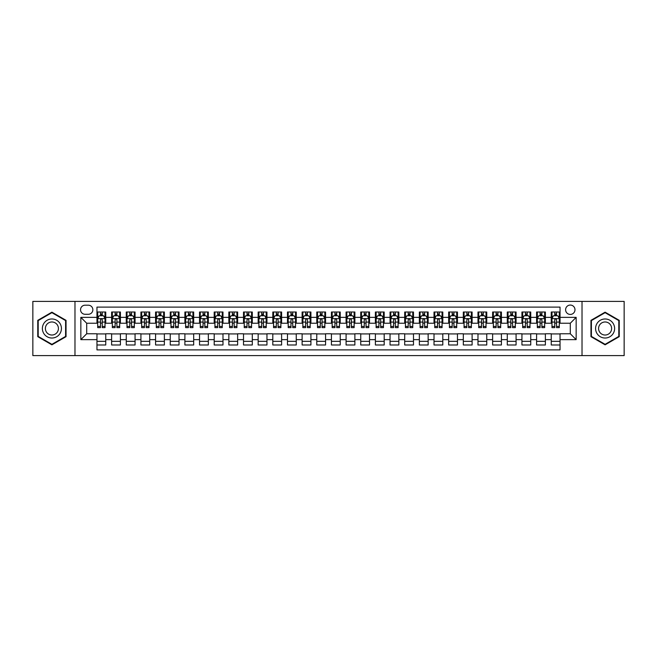 <?xml version="1.0" encoding="UTF-8"?>
<svg xmlns="http://www.w3.org/2000/svg" width="657" height="657" viewBox="0 0 657 657"><rect width="100%" height="100%" fill="white"/><g stroke="black" fill="none" stroke-linecap="round" stroke-linejoin="round"><path stroke-width="0.99" d="M570.292 305.053A4.689 4.689 0 0 0 565.603 309.743A4.689 4.689 0 0 0 570.292 314.432A4.689 4.689 0 0 0 574.982 309.743A4.689 4.689 0 0 0 570.292 305.053M582.02 355.609L624.15 355.609L624.15 301.391L582.02 301.391L582.02 355.609L74.98 355.609L74.98 301.391L32.85 301.391L32.85 355.609L74.98 355.609M560.035 312.018L551.248 312.018L551.248 317.364L545.384 317.364L545.384 323.228L551.248 323.228L551.248 317.364M545.384 317.364L545.384 312.018L536.588 312.018L536.588 317.364L530.733 317.364L530.733 323.228L536.588 323.228L536.588 317.364M530.733 317.364L530.733 312.018L521.937 312.018L521.937 317.364L516.073 317.364L516.073 323.228L521.937 323.228L521.937 317.364M516.073 317.364L516.073 312.018L507.286 312.018L507.286 317.364L501.422 317.364L501.422 323.228L507.286 323.228L507.286 317.364M501.422 317.364L501.422 312.018L492.627 312.018L492.627 317.364L486.763 317.364L486.763 323.228L492.627 323.228L492.627 317.364M486.763 317.364L486.763 312.018L477.976 312.018L477.976 317.364L472.112 317.364L472.112 323.228L477.976 323.228L477.976 317.364M472.112 317.364L472.112 312.018L463.316 312.018L463.316 317.364L457.461 317.364L457.461 323.228L463.316 323.228L463.316 317.364M457.461 317.364L457.461 312.018L448.665 312.018L448.665 317.364L442.802 317.364L442.802 323.228L448.665 323.228L448.665 317.364M442.802 317.364L442.802 312.018L434.014 312.018L434.014 317.364L428.15 317.364L428.15 323.228L434.014 323.228L434.014 317.364M428.15 317.364L428.15 312.018L419.355 312.018L419.355 317.364L413.491 317.364L413.491 323.228L419.355 323.228L419.355 317.364M413.491 317.364L413.491 312.018L404.704 312.018L404.704 317.364L398.84 317.364L398.84 323.228L404.704 323.228L404.704 317.364M398.84 317.364L398.84 312.018L390.044 312.018L390.044 317.364L384.189 317.364L384.189 323.228L390.044 323.228L390.044 317.364M384.189 317.364L384.189 312.018L375.393 312.018L375.393 317.364L369.53 317.364L369.53 323.228L375.393 323.228L375.393 317.364M369.53 317.364L369.53 312.018L360.742 312.018L360.742 317.364L354.879 317.364L354.879 323.228L360.742 323.228L360.742 317.364M354.879 317.364L354.879 312.018L346.083 312.018L346.083 317.364L340.227 317.364L340.227 323.228L346.083 323.228L346.083 317.364M340.227 317.364L340.227 312.018L331.432 312.018L331.432 317.364L325.568 317.364L325.568 323.228L331.432 323.228L331.432 317.364M325.568 317.364L325.568 312.018L316.773 312.018L316.773 317.364L310.917 317.364L310.917 323.228L316.773 323.228L316.773 317.364M310.917 317.364L310.917 312.018L302.121 312.018L302.121 317.364L296.258 317.364L296.258 323.228L302.121 323.228L302.121 317.364M296.258 317.364L296.258 312.018L287.47 312.018L287.47 317.364L281.607 317.364L281.607 323.228L287.47 323.228L287.47 317.364M281.607 317.364L281.607 312.018L272.811 312.018L272.811 317.364L266.956 317.364L266.956 323.228L272.811 323.228L272.811 317.364M266.956 317.364L266.956 312.018L258.16 312.018L258.16 317.364L252.296 317.364L252.296 323.228L258.16 323.228L258.16 317.364M252.296 317.364L252.296 312.018L243.509 312.018L243.509 317.364L237.645 317.364L237.645 323.228L243.509 323.228L243.509 317.364M237.645 317.364L237.645 312.018L228.85 312.018L228.85 317.364L222.986 317.364L222.986 323.228L228.85 323.228L228.85 317.364M222.986 317.364L222.986 312.018L214.198 312.018L214.198 317.364L208.335 317.364L208.335 323.228L214.198 323.228L214.198 317.364M208.335 317.364L208.335 312.018L199.539 312.018L199.539 317.364L193.684 317.364L193.684 323.228L199.539 323.228L199.539 317.364M193.684 317.364L193.684 312.018L184.888 312.018L184.888 317.364L179.024 317.364L179.024 323.228L184.888 323.228L184.888 317.364M179.024 317.364L179.024 312.018L170.237 312.018L170.237 317.364L164.373 317.364L164.373 323.228L170.237 323.228L170.237 317.364M164.373 317.364L164.373 312.018L155.578 312.018L155.578 317.364L149.714 317.364L149.714 323.228L155.578 323.228L155.578 317.364M149.714 317.364L149.714 312.018L140.927 312.018L140.927 317.364L135.063 317.364L135.063 323.228L140.927 323.228L140.927 317.364M135.063 317.364L135.063 312.018L126.267 312.018L126.267 317.364L120.412 317.364L120.412 323.228L126.267 323.228L126.267 317.364M120.412 317.364L120.412 312.018L111.616 312.018L111.616 323.228L105.752 323.228L105.752 312.018L96.965 312.018M96.965 344.982L105.752 344.982L105.752 333.772L111.616 333.772L111.616 344.982L120.412 344.982L120.412 333.772L126.267 333.772L126.267 339.636L120.412 339.636M126.267 339.636L126.267 344.982L135.063 344.982L135.063 333.772L140.927 333.772L140.927 339.636L135.063 339.636M140.927 339.636L140.927 344.982L149.714 344.982L149.714 333.772L155.578 333.772L155.578 339.636L149.714 339.636M155.578 339.636L155.578 344.982L164.373 344.982L164.373 333.772L170.237 333.772L170.237 339.636L164.373 339.636M170.237 339.636L170.237 344.982L179.024 344.982L179.024 333.772L184.888 333.772L184.888 339.636L179.024 339.636M184.888 339.636L184.888 344.982L193.684 344.982L193.684 333.772L199.539 333.772L199.539 339.636L193.684 339.636M199.539 339.636L199.539 344.982L208.335 344.982L208.335 333.772L214.198 333.772L214.198 339.636L208.335 339.636M214.198 339.636L214.198 344.982L222.986 344.982L222.986 333.772L228.85 333.772L228.85 339.636L222.986 339.636M228.85 339.636L228.85 344.982L237.645 344.982L237.645 333.772L243.509 333.772L243.509 339.636L237.645 339.636M243.509 339.636L243.509 344.982L252.296 344.982L252.296 333.772L258.16 333.772L258.16 339.636L252.296 339.636M258.16 339.636L258.16 344.982L266.956 344.982L266.956 333.772L272.811 333.772L272.811 339.636L266.956 339.636M272.811 339.636L272.811 344.982L281.607 344.982L281.607 333.772L287.47 333.772L287.47 339.636L281.607 339.636M287.47 339.636L287.47 344.982L296.258 344.982L296.258 333.772L302.121 333.772L302.121 339.636L296.258 339.636M302.121 339.636L302.121 344.982L310.917 344.982L310.917 333.772L316.773 333.772L316.773 339.636L310.917 339.636M316.773 339.636L316.773 344.982L325.568 344.982L325.568 333.772L331.432 333.772L331.432 339.636L325.568 339.636M331.432 339.636L331.432 344.982L340.227 344.982L340.227 333.772L346.083 333.772L346.083 339.636L340.227 339.636M346.083 339.636L346.083 344.982L354.879 344.982L354.879 333.772L360.742 333.772L360.742 339.636L354.879 339.636M360.742 339.636L360.742 344.982L369.53 344.982L369.53 333.772L375.393 333.772L375.393 339.636L369.53 339.636M375.393 339.636L375.393 344.982L384.189 344.982L384.189 333.772L390.044 333.772L390.044 339.636L384.189 339.636M390.044 339.636L390.044 344.982L398.84 344.982L398.84 333.772L404.704 333.772L404.704 339.636L398.84 339.636M404.704 339.636L404.704 344.982L413.491 344.982L413.491 333.772L419.355 333.772L419.355 339.636L413.491 339.636M419.355 339.636L419.355 344.982L428.15 344.982L428.15 333.772L434.014 333.772L434.014 339.636L428.15 339.636M434.014 339.636L434.014 344.982L442.802 344.982L442.802 333.772L448.665 333.772L448.665 339.636L442.802 339.636M448.665 339.636L448.665 344.982L457.461 344.982L457.461 333.772L463.316 333.772L463.316 339.636L457.461 339.636M463.316 339.636L463.316 344.982L472.112 344.982L472.112 333.772L477.976 333.772L477.976 339.636L472.112 339.636M477.976 339.636L477.976 344.982L486.763 344.982L486.763 333.772L492.627 333.772L492.627 339.636L486.763 339.636M492.627 339.636L492.627 344.982L501.422 344.982L501.422 333.772L507.286 333.772L507.286 339.636L501.422 339.636M507.286 339.636L507.286 344.982L516.073 344.982L516.073 333.772L521.937 333.772L521.937 339.636L516.073 339.636M521.937 339.636L521.937 344.982L530.733 344.982L530.733 333.772L536.588 333.772L536.588 339.636L530.733 339.636M536.588 339.636L536.588 344.982L545.384 344.982L545.384 333.772L551.248 333.772L551.248 339.636L545.384 339.636M85.09 314.284L88.317 314.284A4.542 4.542 0 0 0 92.859 309.743A4.542 4.542 0 0 0 88.317 305.201L85.09 305.201A4.542 4.542 0 0 0 80.548 309.743A4.542 4.542 0 0 0 85.09 314.284M582.02 301.391L74.98 301.391M560.035 317.364L560.035 307.106L96.965 307.106L96.965 323.228L86.708 323.228L86.708 333.772L96.965 333.772L96.965 349.894L560.035 349.894L560.035 333.772L570.292 333.772L570.292 323.228L560.035 323.228L560.035 317.364L576.156 317.364L576.156 339.636L560.035 339.636M96.965 339.636L80.844 339.636L80.844 317.364L96.965 317.364M551.248 339.636L551.248 344.982L560.035 344.982M96.965 315.68L97.696 315.68M100.48 315.68L102.237 315.68M105.021 315.68L105.752 315.68M96.965 323.08L97.696 323.08M100.48 323.08L102.237 323.08M105.021 323.08L105.752 323.08M96.965 333.92L105.752 333.92M96.965 341.32L105.752 341.32M111.616 323.08L112.347 323.08M115.131 323.08L116.889 323.08M119.673 323.08L120.412 323.08M111.616 315.68L112.347 315.68M115.131 315.68L116.889 315.68M119.673 315.68L120.412 315.68M111.616 333.92L120.412 333.92M111.616 341.32L120.412 341.32M126.267 333.92L135.063 333.92M126.267 341.32L135.063 341.32M126.267 315.68L127.006 315.68M129.79 315.68L131.548 315.68M134.332 315.68L135.063 315.68M126.267 323.08L127.006 323.08M129.79 323.08L131.548 323.08M134.332 323.08L135.063 323.08M140.927 333.92L149.714 333.92M140.927 341.32L149.714 341.32M140.927 315.68L141.657 315.68M144.441 315.68L146.199 315.68M148.983 315.68L149.714 315.68M140.927 323.08L141.657 323.08M144.441 323.08L146.199 323.08M148.983 323.08L149.714 323.08M155.578 333.92L164.373 333.92M155.578 341.32L164.373 341.32M155.578 315.68L156.309 315.68M159.093 315.68L160.858 315.68M163.642 315.68L164.373 315.68M155.578 323.08L156.309 323.08M159.093 323.08L160.858 323.08M163.642 323.08L164.373 323.08M170.237 333.92L179.024 333.92M170.237 341.32L179.024 341.32M170.237 315.68L170.968 315.68M173.752 315.68L175.509 315.68M178.293 315.68L179.024 315.68M170.237 323.08L170.968 323.08M173.752 323.08L175.509 323.08M178.293 323.08L179.024 323.08M184.888 333.92L193.684 333.92M184.888 341.32L193.684 341.32M184.888 315.68L185.619 315.68M188.403 315.68L190.16 315.68M192.944 315.68L193.684 315.68M184.888 323.08L185.619 323.08M188.403 323.08L190.16 323.08M192.944 323.08L193.684 323.08M199.539 333.92L208.335 333.92M199.539 341.32L208.335 341.32M199.539 315.68L200.278 315.68M203.062 315.68L204.82 315.68M207.604 315.68L208.335 315.68M199.539 323.08L200.278 323.08M203.062 323.08L204.82 323.08M207.604 323.08L208.335 323.08M214.198 333.92L222.986 333.92M214.198 341.32L222.986 341.32M214.198 315.68L214.929 315.68M217.713 315.68L219.471 315.68M222.255 315.68L222.986 315.68M214.198 323.08L214.929 323.08M217.713 323.08L219.471 323.08M222.255 323.08L222.986 323.08M228.85 333.92L237.645 333.92M228.85 341.32L237.645 341.32M228.85 315.68L229.58 315.68M232.364 315.68L234.13 315.68M236.914 315.68L237.645 315.68M228.85 323.08L229.58 323.08M232.364 323.08L234.13 323.08M236.914 323.08L237.645 323.08M243.509 333.92L252.296 333.92M243.509 341.32L252.296 341.32M243.509 315.68L244.24 315.68M247.024 315.68L248.781 315.68M251.565 315.68L252.296 315.68M243.509 323.08L244.24 323.08M247.024 323.08L248.781 323.08M251.565 323.08L252.296 323.08M258.16 333.92L266.956 333.92M258.16 341.32L266.956 341.32M258.16 315.68L258.891 315.68M261.675 315.68L263.432 315.68M266.216 315.68L266.956 315.68M258.16 323.08L258.891 323.08M261.675 323.08L263.432 323.08M266.216 323.08L266.956 323.08M272.811 333.92L281.607 333.92M272.811 341.32L281.607 341.32M272.811 315.68L273.55 315.68M276.334 315.68L278.092 315.68M280.876 315.68L281.607 315.68M272.811 323.08L273.55 323.08M276.334 323.08L278.092 323.08M280.876 323.08L281.607 323.08M287.47 333.92L296.258 333.92M287.47 341.32L296.258 341.32M287.47 315.68L288.201 315.68M290.985 315.68L292.743 315.68M295.527 315.68L296.258 315.68M287.47 323.08L288.201 323.08M290.985 323.08L292.743 323.08M295.527 323.08L296.258 323.08M302.121 333.92L310.917 333.92M302.121 341.32L310.917 341.32M302.121 315.68L302.852 315.68M305.636 315.68L307.394 315.68M310.186 315.68L310.917 315.68M302.121 323.08L302.852 323.08M305.636 323.08L307.394 323.08M310.186 323.08L310.917 323.08M316.773 333.92L325.568 333.92M316.773 341.32L325.568 341.32M316.773 315.68L317.512 315.68M320.296 315.68L322.053 315.68M324.837 315.68L325.568 315.68M316.773 323.08L317.512 323.08M320.296 323.08L322.053 323.08M324.837 323.08L325.568 323.08M331.432 333.92L340.227 333.92M331.432 341.32L340.227 341.32M331.432 315.68L332.163 315.68M334.947 315.68L336.704 315.68M339.488 315.68L340.227 315.68M331.432 323.08L332.163 323.08M334.947 323.08L336.704 323.08M339.488 323.08L340.227 323.08M346.083 333.92L354.879 333.92M346.083 341.32L354.879 341.32M346.083 315.68L346.814 315.68M349.606 315.68L351.364 315.68M354.148 315.68L354.879 315.68M346.083 323.08L346.814 323.08M349.606 323.08L351.364 323.08M354.148 323.08L354.879 323.08M360.742 333.92L369.53 333.92M360.742 341.32L369.53 341.32M360.742 315.68L361.473 315.68M364.257 315.68L366.015 315.68M368.799 315.68L369.53 315.68M360.742 323.08L361.473 323.08M364.257 323.08L366.015 323.08M368.799 323.08L369.53 323.08M375.393 333.92L384.189 333.92M375.393 341.32L384.189 341.32M375.393 315.68L376.124 315.68M378.908 315.68L380.666 315.68M383.45 315.68L384.189 315.68M375.393 323.08L376.124 323.08M378.908 323.08L380.666 323.08M383.45 323.08L384.189 323.08M390.044 333.92L398.84 333.92M390.044 341.32L398.84 341.32M390.044 315.68L390.784 315.68M393.568 315.68L395.325 315.68M398.109 315.68L398.84 315.68M390.044 323.08L390.784 323.08M393.568 323.08L395.325 323.08M398.109 323.08L398.84 323.08M404.704 333.92L413.491 333.92M404.704 341.32L413.491 341.32M404.704 315.68L405.435 315.68M408.219 315.68L409.976 315.68M412.76 315.68L413.491 315.68M404.704 323.08L405.435 323.08M408.219 323.08L409.976 323.08M412.76 323.08L413.491 323.08M419.355 333.92L428.15 333.92M419.355 341.32L428.15 341.32M419.355 315.68L420.086 315.68M422.87 315.68L424.636 315.68M427.42 315.68L428.15 315.68M419.355 323.08L420.086 323.08M422.87 323.08L424.636 323.08M427.42 323.08L428.15 323.08M434.014 333.92L442.802 333.92M434.014 341.32L442.802 341.32M434.014 315.68L434.745 315.68M437.529 315.68L439.287 315.68M442.071 315.68L442.802 315.68M434.014 323.08L434.745 323.08M437.529 323.08L439.287 323.08M442.071 323.08L442.802 323.08M448.665 333.92L457.461 333.92M448.665 341.32L457.461 341.32M448.665 315.68L449.396 315.68M452.18 315.68L453.938 315.68M456.722 315.68L457.461 315.68M448.665 323.08L449.396 323.08M452.18 323.08L453.938 323.08M456.722 323.08L457.461 323.08M463.316 333.92L472.112 333.92M463.316 341.32L472.112 341.32M463.316 315.68L464.056 315.68M466.84 315.68L468.597 315.68M471.381 315.68L472.112 315.68M463.316 323.08L464.056 323.08M466.84 323.08L468.597 323.08M471.381 323.08L472.112 323.08M477.976 333.92L486.763 333.92M477.976 341.32L486.763 341.32M477.976 315.68L478.707 315.68M481.491 315.68L483.248 315.68M486.032 315.68L486.763 315.68M477.976 323.08L478.707 323.08M481.491 323.08L483.248 323.08M486.032 323.08L486.763 323.08M492.627 333.92L501.422 333.92M492.627 341.32L501.422 341.32M492.627 315.68L493.358 315.68M496.142 315.68L497.907 315.68M500.691 315.68L501.422 315.68M492.627 323.08L493.358 323.08M496.142 323.08L497.907 323.08M500.691 323.08L501.422 323.08M507.286 333.92L516.073 333.92M507.286 341.32L516.073 341.32M507.286 315.68L508.017 315.68M510.801 315.68L512.559 315.68M515.343 315.68L516.073 315.68M507.286 323.08L508.017 323.08M510.801 323.08L512.559 323.08M515.343 323.08L516.073 323.08M521.937 333.92L530.733 333.92M521.937 341.32L530.733 341.32M521.937 315.68L522.668 315.68M525.452 315.68L527.21 315.68M529.994 315.68L530.733 315.68M521.937 323.08L522.668 323.08M525.452 323.08L527.21 323.08M529.994 323.08L530.733 323.08M536.588 333.92L545.384 333.92M536.588 341.32L545.384 341.32M536.588 315.68L537.327 315.68M540.111 315.68L541.869 315.68M544.653 315.68L545.384 315.68M536.588 323.08L537.327 323.08M540.111 323.08L541.869 323.08M544.653 323.08L545.384 323.08M551.248 333.92L560.035 333.92M551.248 341.32L560.035 341.32M551.248 315.68L551.979 315.68M554.763 315.68L556.52 315.68M559.304 315.68L560.035 315.68M551.248 323.08L551.979 323.08M554.763 323.08L556.52 323.08M559.304 323.08L560.035 323.08M86.708 323.228L80.844 317.364M86.708 333.772L80.844 339.636M576.156 317.364L570.292 323.228M576.156 339.636L570.292 333.772M51.903 344.826L66.045 336.663L66.045 320.337L51.903 312.174L37.761 320.337L37.761 336.663L51.903 344.826M619.239 320.337L605.097 312.174L590.955 320.337L590.955 336.663L605.097 344.826L619.239 336.663L619.239 320.337M102.237 313.923L100.48 313.923M105.021 326.43L102.237 326.43L102.237 327.621L105.021 327.621L105.021 318.678L103.56 315.754L99.158 315.754L97.696 318.678L97.696 327.621L100.48 327.621L100.48 326.43L97.696 326.43M97.696 318.678L97.696 312.018M105.021 318.678L105.021 312.018M100.48 315.754L100.48 312.018M102.237 312.018L102.237 315.754M102.237 326.43L102.237 319.778C101.654 318.653 101.063 318.653 100.48 319.778L100.48 326.43M51.903 318.974A9.527 9.527 0 0 0 42.377 328.5A9.527 9.527 0 0 0 51.903 338.027A9.527 9.527 0 0 0 61.429 328.5A9.527 9.527 0 0 0 51.903 318.974M51.903 321.979A6.521 6.521 0 0 0 45.382 328.5A6.521 6.521 0 0 0 51.903 335.021A6.521 6.521 0 0 0 58.424 328.5A6.521 6.521 0 0 0 51.903 321.979M65.601 336.409L51.903 344.325L38.196 336.409L38.196 320.591L51.903 312.675L65.601 320.591L65.601 336.409M596.852 323.737A9.527 9.527 0 0 0 600.334 336.745A9.527 9.527 0 0 0 613.351 333.263A9.527 9.527 0 0 0 609.86 320.255A9.527 9.527 0 0 0 596.852 323.737M599.455 325.24A6.521 6.521 0 0 0 601.837 334.15A6.521 6.521 0 0 0 610.747 331.76A6.521 6.521 0 0 0 608.357 322.85A6.521 6.521 0 0 0 599.455 325.24M618.804 320.591L618.804 336.409L605.097 344.325L591.399 336.409L591.399 320.591L605.097 312.675L618.804 320.591M116.889 313.923L115.131 313.923M119.673 326.43L116.889 326.43L116.889 327.621L119.673 327.621L119.673 318.678L118.211 315.754L113.817 315.754L112.347 318.678L112.347 327.621L115.131 327.621L115.131 326.43L112.347 326.43M112.347 318.678L112.347 312.018M119.673 318.678L119.673 312.018M115.131 315.754L115.131 312.018M116.889 312.018L116.889 315.754M116.889 326.43L116.889 319.778C116.305 318.653 115.722 318.653 115.131 319.778L115.131 326.43M131.548 313.923L129.79 313.923M134.332 326.43L131.548 326.43L131.548 327.621L134.332 327.621L134.332 318.678L132.862 315.754L128.468 315.754L127.006 318.678L127.006 327.621L129.79 327.621L129.79 326.43L127.006 326.43M127.006 318.678L127.006 312.018M134.332 318.678L134.332 312.018M129.79 315.754L129.79 312.018M131.548 312.018L131.548 315.754M131.548 326.43L131.548 319.778C130.965 318.653 130.373 318.653 129.79 319.778L129.79 326.43M146.199 313.923L144.441 313.923M148.983 326.43L146.199 326.43L146.199 327.621L148.983 327.621L148.983 318.678L147.521 315.754L143.127 315.754L141.657 318.678L141.657 327.621L144.441 327.621L144.441 326.43L141.657 326.43M141.657 318.678L141.657 312.018M148.983 318.678L148.983 312.018M144.441 315.754L144.441 312.018M146.199 312.018L146.199 315.754M146.199 326.43L146.199 319.778C145.616 318.653 145.033 318.653 144.441 319.778L144.441 326.43M160.858 313.923L159.093 313.923M163.642 326.43L160.858 326.43L160.858 327.621L163.642 327.621L163.642 318.678L162.172 315.754L157.779 315.754L156.309 318.678L156.309 327.621L159.093 327.621L159.093 326.43L156.309 326.43M156.309 318.678L156.309 312.018M163.642 318.678L163.642 312.018M159.093 315.754L159.093 312.018M160.858 312.018L160.858 315.754M160.858 326.43L160.858 319.778C160.267 318.653 159.684 318.653 159.093 319.778L159.093 326.43M175.509 313.923L173.752 313.923M178.293 326.43L175.509 326.43L175.509 327.621L178.293 327.621L178.293 318.678L176.832 315.754L172.43 315.754L170.968 318.678L170.968 327.621L173.752 327.621L173.752 326.43L170.968 326.43M170.968 318.678L170.968 312.018M178.293 318.678L178.293 312.018M173.752 315.754L173.752 312.018M175.509 312.018L175.509 315.754M175.509 326.43L175.509 319.778C174.926 318.653 174.335 318.653 173.752 319.778L173.752 326.43M190.16 313.923L188.403 313.923M192.944 326.43L190.16 326.43L190.16 327.621L192.944 327.621L192.944 318.678L191.483 315.754L187.089 315.754L185.619 318.678L185.619 327.621L188.403 327.621L188.403 326.43L185.619 326.43M185.619 318.678L185.619 312.018M192.944 318.678L192.944 312.018M188.403 315.754L188.403 312.018M190.16 312.018L190.16 315.754M190.16 326.43L190.16 319.778C189.577 318.653 188.994 318.653 188.403 319.778L188.403 326.43M204.82 313.923L203.062 313.923M207.604 326.43L204.82 326.43L204.82 327.621L207.604 327.621L207.604 318.678L206.134 315.754L201.74 315.754L200.278 318.678L200.278 327.621L203.062 327.621L203.062 326.43L200.278 326.43M200.278 318.678L200.278 312.018M207.604 318.678L207.604 312.018M203.062 315.754L203.062 312.018M204.82 312.018L204.82 315.754M204.82 326.43L204.82 319.778C204.228 318.653 203.645 318.653 203.062 319.778L203.062 326.43M219.471 313.923L217.713 313.923M222.255 326.43L219.471 326.43L219.471 327.621L222.255 327.621L222.255 318.678L220.793 315.754L216.391 315.754L214.929 318.678L214.929 327.621L217.713 327.621L217.713 326.43L214.929 326.43M214.929 318.678L214.929 312.018M222.255 318.678L222.255 312.018M217.713 315.754L217.713 312.018M219.471 312.018L219.471 315.754M219.471 326.43L219.471 319.778C218.888 318.653 218.305 318.653 217.713 319.778L217.713 326.43M234.13 313.923L232.364 313.923M236.914 326.43L234.13 326.43L234.13 327.621L236.914 327.621L236.914 318.678L235.444 315.754L231.05 315.754L229.58 318.678L229.58 327.621L232.364 327.621L232.364 326.43L229.58 326.43M229.58 318.678L229.58 312.018M236.914 318.678L236.914 312.018M232.364 315.754L232.364 312.018M234.13 312.018L234.13 315.754M234.13 326.43L234.13 319.778C233.539 318.653 232.956 318.653 232.364 319.778L232.364 326.43M248.781 313.923L247.024 313.923M251.565 326.43L248.781 326.43L248.781 327.621L251.565 327.621L251.565 318.678L250.103 315.754L245.702 315.754L244.24 318.678L244.24 327.621L247.024 327.621L247.024 326.43L244.24 326.43M244.24 318.678L244.24 312.018M251.565 318.678L251.565 312.018M247.024 315.754L247.024 312.018M248.781 312.018L248.781 315.754M248.781 326.43L248.781 319.778C248.198 318.653 247.607 318.653 247.024 319.778L247.024 326.43M263.432 313.923L261.675 313.923M266.216 326.43L263.432 326.43L263.432 327.621L266.216 327.621L266.216 318.678L264.755 315.754L260.361 315.754L258.891 318.678L258.891 327.621L261.675 327.621L261.675 326.43L258.891 326.43M258.891 318.678L258.891 312.018M266.216 318.678L266.216 312.018M261.675 315.754L261.675 312.018M263.432 312.018L263.432 315.754M263.432 326.43L263.432 319.778C262.849 318.653 262.266 318.653 261.675 319.778L261.675 326.43M278.092 313.923L276.334 313.923M280.876 326.43L278.092 326.43L278.092 327.621L280.876 327.621L280.876 318.678L279.406 315.754L275.012 315.754L273.55 318.678L273.55 327.621L276.334 327.621L276.334 326.43L273.55 326.43M273.55 318.678L273.55 312.018M280.876 318.678L280.876 312.018M276.334 315.754L276.334 312.018M278.092 312.018L278.092 315.754M278.092 326.43L278.092 319.778C277.5 318.653 276.917 318.653 276.334 319.778L276.334 326.43M292.743 313.923L290.985 313.923M295.527 326.43L292.743 326.43L292.743 327.621L295.527 327.621L295.527 318.678L294.065 315.754L289.663 315.754L288.201 318.678L288.201 327.621L290.985 327.621L290.985 326.43L288.201 326.43M288.201 318.678L288.201 312.018M295.527 318.678L295.527 312.018M290.985 315.754L290.985 312.018M292.743 312.018L292.743 315.754M292.743 326.43L292.743 319.778C292.16 318.653 291.568 318.653 290.985 319.778L290.985 326.43M307.394 313.923L305.636 313.923M310.186 326.43L307.394 326.43L307.394 327.621L310.186 327.621L310.186 318.678L308.716 315.754L304.322 315.754L302.852 318.678L302.852 327.621L305.636 327.621L305.636 326.43L302.852 326.43M302.852 318.678L302.852 312.018M310.186 318.678L310.186 312.018M305.636 315.754L305.636 312.018M307.394 312.018L307.394 315.754M307.394 326.43L307.394 319.778C306.811 318.653 306.228 318.653 305.636 319.778L305.636 326.43M322.053 313.923L320.296 313.923M324.837 326.43L322.053 326.43L322.053 327.621L324.837 327.621L324.837 318.678L323.367 315.754L318.974 315.754L317.512 318.678L317.512 327.621L320.296 327.621L320.296 326.43L317.512 326.43M317.512 318.678L317.512 312.018M324.837 318.678L324.837 312.018M320.296 315.754L320.296 312.018M322.053 312.018L322.053 315.754M322.053 326.43L322.053 319.778C321.47 318.653 320.879 318.653 320.296 319.778L320.296 326.43M336.704 313.923L334.947 313.923M339.488 326.43L336.704 326.43L336.704 327.621L339.488 327.621L339.488 318.678L338.027 315.754L333.633 315.754L332.163 318.678L332.163 327.621L334.947 327.621L334.947 326.43L332.163 326.43M332.163 318.678L332.163 312.018M339.488 318.678L339.488 312.018M334.947 315.754L334.947 312.018M336.704 312.018L336.704 315.754M336.704 326.43L336.704 319.778C336.121 318.653 335.538 318.653 334.947 319.778L334.947 326.43M351.364 313.923L349.606 313.923M354.148 326.43L351.364 326.43L351.364 327.621L354.148 327.621L354.148 318.678L352.678 315.754L348.284 315.754L346.814 318.678L346.814 327.621L349.606 327.621L349.606 326.43L346.814 326.43M346.814 318.678L346.814 312.018M354.148 318.678L354.148 312.018M349.606 315.754L349.606 312.018M351.364 312.018L351.364 315.754M351.364 326.43L351.364 319.778C350.772 318.653 350.189 318.653 349.606 319.778L349.606 326.43M366.015 313.923L364.257 313.923M368.799 326.43L366.015 326.43L366.015 327.621L368.799 327.621L368.799 318.678L367.337 315.754L362.935 315.754L361.473 318.678L361.473 327.621L364.257 327.621L364.257 326.43L361.473 326.43M361.473 318.678L361.473 312.018M368.799 318.678L368.799 312.018M364.257 315.754L364.257 312.018M366.015 312.018L366.015 315.754M366.015 326.43L366.015 319.778C365.432 318.653 364.84 318.653 364.257 319.778L364.257 326.43M380.666 313.923L378.908 313.923M383.45 326.43L380.666 326.43L380.666 327.621L383.45 327.621L383.45 318.678L381.988 315.754L377.594 315.754L376.124 318.678L376.124 327.621L378.908 327.621L378.908 326.43L376.124 326.43M376.124 318.678L376.124 312.018M383.45 318.678L383.45 312.018M378.908 315.754L378.908 312.018M380.666 312.018L380.666 315.754M380.666 326.43L380.666 319.778C380.083 318.653 379.5 318.653 378.908 319.778L378.908 326.43M395.325 313.923L393.568 313.923M398.109 326.43L395.325 326.43L395.325 327.621L398.109 327.621L398.109 318.678L396.639 315.754L392.245 315.754L390.784 318.678L390.784 327.621L393.568 327.621L393.568 326.43L390.784 326.43M390.784 318.678L390.784 312.018M398.109 318.678L398.109 312.018M393.568 315.754L393.568 312.018M395.325 312.018L395.325 315.754M395.325 326.43L395.325 319.778C394.742 318.653 394.151 318.653 393.568 319.778L393.568 326.43M409.976 313.923L408.219 313.923M412.76 326.43L409.976 326.43L409.976 327.621L412.76 327.621L412.76 318.678L411.298 315.754L406.897 315.754L405.435 318.678L405.435 327.621L408.219 327.621L408.219 326.43L405.435 326.43M405.435 318.678L405.435 312.018M412.76 318.678L412.76 312.018M408.219 315.754L408.219 312.018M409.976 312.018L409.976 315.754M409.976 326.43L409.976 319.778C409.393 318.653 408.81 318.653 408.219 319.778L408.219 326.43M424.636 313.923L422.87 313.923M427.42 326.43L424.636 326.43L424.636 327.621L427.42 327.621L427.42 318.678L425.95 315.754L421.556 315.754L420.086 318.678L420.086 327.621L422.87 327.621L422.87 326.43L420.086 326.43M420.086 318.678L420.086 312.018M427.42 318.678L427.42 312.018M422.87 315.754L422.87 312.018M424.636 312.018L424.636 315.754M424.636 326.43L424.636 319.778C424.044 318.653 423.461 318.653 422.87 319.778L422.87 326.43M439.287 313.923L437.529 313.923M442.071 326.43L439.287 326.43L439.287 327.621L442.071 327.621L442.071 318.678L440.609 315.754L436.207 315.754L434.745 318.678L434.745 327.621L437.529 327.621L437.529 326.43L434.745 326.43M434.745 318.678L434.745 312.018M442.071 318.678L442.071 312.018M437.529 315.754L437.529 312.018M439.287 312.018L439.287 315.754M439.287 326.43L439.287 319.778C438.704 318.653 438.112 318.653 437.529 319.778L437.529 326.43M453.938 313.923L452.18 313.923M456.722 326.43L453.938 326.43L453.938 327.621L456.722 327.621L456.722 318.678L455.26 315.754L450.866 315.754L449.396 318.678L449.396 327.621L452.18 327.621L452.18 326.43L449.396 326.43M449.396 318.678L449.396 312.018M456.722 318.678L456.722 312.018M452.18 315.754L452.18 312.018M453.938 312.018L453.938 315.754M453.938 326.43L453.938 319.778C453.355 318.653 452.772 318.653 452.18 319.778L452.18 326.43M468.597 313.923L466.84 313.923M471.381 326.43L468.597 326.43L468.597 327.621L471.381 327.621L471.381 318.678L469.911 315.754L465.517 315.754L464.056 318.678L464.056 327.621L466.84 327.621L466.84 326.43L464.056 326.43M464.056 318.678L464.056 312.018M471.381 318.678L471.381 312.018M466.84 315.754L466.84 312.018M468.597 312.018L468.597 315.754M468.597 326.43L468.597 319.778C468.006 318.653 467.423 318.653 466.84 319.778L466.84 326.43M483.248 313.923L481.491 313.923M486.032 326.43L483.248 326.43L483.248 327.621L486.032 327.621L486.032 318.678L484.57 315.754L480.168 315.754L478.707 318.678L478.707 327.621L481.491 327.621L481.491 326.43L478.707 326.43M478.707 318.678L478.707 312.018M486.032 318.678L486.032 312.018M481.491 315.754L481.491 312.018M483.248 312.018L483.248 315.754M483.248 326.43L483.248 319.778C482.665 318.653 482.074 318.653 481.491 319.778L481.491 326.43M497.907 313.923L496.142 313.923M500.691 326.43L497.907 326.43L497.907 327.621L500.691 327.621L500.691 318.678L499.221 315.754L494.828 315.754L493.358 318.678L493.358 327.621L496.142 327.621L496.142 326.43L493.358 326.43M493.358 318.678L493.358 312.018M500.691 318.678L500.691 312.018M496.142 315.754L496.142 312.018M497.907 312.018L497.907 315.754M497.907 326.43L497.907 319.778C497.316 318.653 496.733 318.653 496.142 319.778L496.142 326.43M512.559 313.923L510.801 313.923M515.343 326.43L512.559 326.43L512.559 327.621L515.343 327.621L515.343 318.678L513.873 315.754L509.479 315.754L508.017 318.678L508.017 327.621L510.801 327.621L510.801 326.43L508.017 326.43M508.017 318.678L508.017 312.018M515.343 318.678L515.343 312.018M510.801 315.754L510.801 312.018M512.559 312.018L512.559 315.754M512.559 326.43L512.559 319.778C511.975 318.653 511.384 318.653 510.801 319.778L510.801 326.43M527.21 313.923L525.452 313.923M529.994 326.43L527.21 326.43L527.21 327.621L529.994 327.621L529.994 318.678L528.532 315.754L524.138 315.754L522.668 318.678L522.668 327.621L525.452 327.621L525.452 326.43L522.668 326.43M522.668 318.678L522.668 312.018M529.994 318.678L529.994 312.018M525.452 315.754L525.452 312.018M527.21 312.018L527.21 315.754M527.21 326.43L527.21 319.778C526.627 318.653 526.043 318.653 525.452 319.778L525.452 326.43M541.869 313.923L540.111 313.923M544.653 326.43L541.869 326.43L541.869 327.621L544.653 327.621L544.653 318.678L543.183 315.754L538.789 315.754L537.327 318.678L537.327 327.621L540.111 327.621L540.111 326.43L537.327 326.43M537.327 318.678L537.327 312.018M544.653 318.678L544.653 312.018M540.111 315.754L540.111 312.018M541.869 312.018L541.869 315.754M541.869 326.43L541.869 319.778C541.278 318.653 540.695 318.653 540.111 319.778L540.111 326.43M556.52 313.923L554.763 313.923M559.304 326.43L556.52 326.43L556.52 327.621L559.304 327.621L559.304 318.678L557.842 315.754L553.44 315.754L551.979 318.678L551.979 327.621L554.763 327.621L554.763 326.43L551.979 326.43M551.979 318.678L551.979 312.018M559.304 318.678L559.304 312.018M554.763 315.754L554.763 312.018M556.52 312.018L556.52 315.754M556.52 326.43L556.52 319.778C555.937 318.653 555.346 318.653 554.763 319.778L554.763 326.43M111.616 339.636L105.752 339.636M111.616 317.364L105.752 317.364M104.989 318.612L97.729 318.612M97.696 316.559L98.755 316.559M103.962 316.559L105.021 316.559M100.48 322.078L97.696 322.078M105.021 322.078L102.237 322.078M102.237 314.851L100.48 314.851M119.64 318.612L112.388 318.612M112.347 316.559L113.415 316.559M118.613 316.559L119.673 316.559M115.131 322.078L112.347 322.078M119.673 322.078L116.889 322.078M116.889 314.851L115.131 314.851M134.291 318.612L127.039 318.612M127.006 316.559L128.066 316.559M133.272 316.559L134.332 316.559M129.79 322.078L127.006 322.078M134.332 322.078L131.548 322.078M131.548 314.851L129.79 314.851M148.95 318.612L141.698 318.612M141.657 316.559L142.717 316.559M147.924 316.559L148.983 316.559M144.441 322.078L141.657 322.078M148.983 322.078L146.199 322.078M146.199 314.851L144.441 314.851M163.601 318.612L156.35 318.612M156.309 316.559L157.376 316.559M162.575 316.559L163.642 316.559M159.093 322.078L156.309 322.078M163.642 322.078L160.858 322.078M160.858 314.851L159.093 314.851M178.261 318.612L171.001 318.612M170.968 316.559L172.027 316.559M177.234 316.559L178.293 316.559M173.752 322.078L170.968 322.078M178.293 322.078L175.509 322.078M175.509 314.851L173.752 314.851M192.912 318.612L185.66 318.612M185.619 316.559L186.687 316.559M191.885 316.559L192.944 316.559M188.403 322.078L185.619 322.078M192.944 322.078L190.16 322.078M190.16 314.851L188.403 314.851M207.563 318.612L200.311 318.612M200.278 316.559L201.338 316.559M206.536 316.559L207.604 316.559M203.062 322.078L200.278 322.078M207.604 322.078L204.82 322.078M204.82 314.851L203.062 314.851M222.222 318.612L214.962 318.612M214.929 316.559L215.989 316.559M221.195 316.559L222.255 316.559M217.713 322.078L214.929 322.078M222.255 322.078L219.471 322.078M219.471 314.851L217.713 314.851M236.873 318.612L229.622 318.612M229.58 316.559L230.648 316.559M235.847 316.559L236.914 316.559M232.364 322.078L229.58 322.078M236.914 322.078L234.13 322.078M234.13 314.851L232.364 314.851M251.532 318.612L244.273 318.612M244.24 316.559L245.299 316.559M250.506 316.559L251.565 316.559M247.024 322.078L244.24 322.078M251.565 322.078L248.781 322.078M248.781 314.851L247.024 314.851M266.184 318.612L258.932 318.612M258.891 316.559L259.958 316.559M265.157 316.559L266.216 316.559M261.675 322.078L258.891 322.078M266.216 322.078L263.432 322.078M263.432 314.851L261.675 314.851M280.835 318.612L273.583 318.612M273.55 316.559L274.61 316.559M279.808 316.559L280.876 316.559M276.334 322.078L273.55 322.078M280.876 322.078L278.092 322.078M278.092 314.851L276.334 314.851M295.494 318.612L288.234 318.612M288.201 316.559L289.261 316.559M294.467 316.559L295.527 316.559M290.985 322.078L288.201 322.078M295.527 322.078L292.743 322.078M292.743 314.851L290.985 314.851M310.145 318.612L302.893 318.612M302.852 316.559L303.92 316.559M309.118 316.559L310.186 316.559M305.636 322.078L302.852 322.078M310.186 322.078L307.394 322.078M307.394 314.851L305.636 314.851M324.796 318.612L317.545 318.612M317.512 316.559L318.571 316.559M323.778 316.559L324.837 316.559M320.296 322.078L317.512 322.078M324.837 322.078L322.053 322.078M322.053 314.851L320.296 314.851M339.455 318.612L332.204 318.612M332.163 316.559L333.222 316.559M338.429 316.559L339.488 316.559M334.947 322.078L332.163 322.078M339.488 322.078L336.704 322.078M336.704 314.851L334.947 314.851M354.107 318.612L346.855 318.612M346.814 316.559L347.882 316.559M353.08 316.559L354.148 316.559M349.606 322.078L346.814 322.078M354.148 322.078L351.364 322.078M351.364 314.851L349.606 314.851M368.766 318.612L361.506 318.612M361.473 316.559L362.533 316.559M367.739 316.559L368.799 316.559M364.257 322.078L361.473 322.078M368.799 322.078L366.015 322.078M366.015 314.851L364.257 314.851M383.417 318.612L376.165 318.612M376.124 316.559L377.192 316.559M382.39 316.559L383.45 316.559M378.908 322.078L376.124 322.078M383.45 322.078L380.666 322.078M380.666 314.851L378.908 314.851M398.068 318.612L390.816 318.612M390.784 316.559L391.843 316.559M397.042 316.559L398.109 316.559M393.568 322.078L390.784 322.078M398.109 322.078L395.325 322.078M395.325 314.851L393.568 314.851M412.727 318.612L405.468 318.612M405.435 316.559L406.494 316.559M411.701 316.559L412.76 316.559M408.219 322.078L405.435 322.078M412.76 322.078L409.976 322.078M409.976 314.851L408.219 314.851M427.378 318.612L420.127 318.612M420.086 316.559L421.153 316.559M426.352 316.559L427.42 316.559M422.87 322.078L420.086 322.078M427.42 322.078L424.636 322.078M424.636 314.851L422.87 314.851M442.038 318.612L434.778 318.612M434.745 316.559L435.805 316.559M441.011 316.559L442.071 316.559M437.529 322.078L434.745 322.078M442.071 322.078L439.287 322.078M439.287 314.851L437.529 314.851M456.689 318.612L449.437 318.612M449.396 316.559L450.464 316.559M455.662 316.559L456.722 316.559M452.18 322.078L449.396 322.078M456.722 322.078L453.938 322.078M453.938 314.851L452.18 314.851M471.34 318.612L464.088 318.612M464.056 316.559L465.115 316.559M470.313 316.559L471.381 316.559M466.84 322.078L464.056 322.078M471.381 322.078L468.597 322.078M468.597 314.851L466.84 314.851M485.999 318.612L478.739 318.612M478.707 316.559L479.766 316.559M484.973 316.559L486.032 316.559M481.491 322.078L478.707 322.078M486.032 322.078L483.248 322.078M483.248 314.851L481.491 314.851M500.65 318.612L493.399 318.612M493.358 316.559L494.425 316.559M499.624 316.559L500.691 316.559M496.142 322.078L493.358 322.078M500.691 322.078L497.907 322.078M497.907 314.851L496.142 314.851M515.302 318.612L508.05 318.612M508.017 316.559L509.076 316.559M514.283 316.559L515.343 316.559M510.801 322.078L508.017 322.078M515.343 322.078L512.559 322.078M512.559 314.851L510.801 314.851M529.961 318.612L522.709 318.612M522.668 316.559L523.728 316.559M528.934 316.559L529.994 316.559M525.452 322.078L522.668 322.078M529.994 322.078L527.21 322.078M527.21 314.851L525.452 314.851M544.612 318.612L537.36 318.612M537.327 316.559L538.387 316.559M543.585 316.559L544.653 316.559M540.111 322.078L537.327 322.078M544.653 322.078L541.869 322.078M541.869 314.851L540.111 314.851M559.271 318.612L552.011 318.612M551.979 316.559L553.038 316.559M558.245 316.559L559.304 316.559M554.763 322.078L551.979 322.078M559.304 322.078L556.52 322.078M556.52 314.851L554.763 314.851"/></g></svg>
